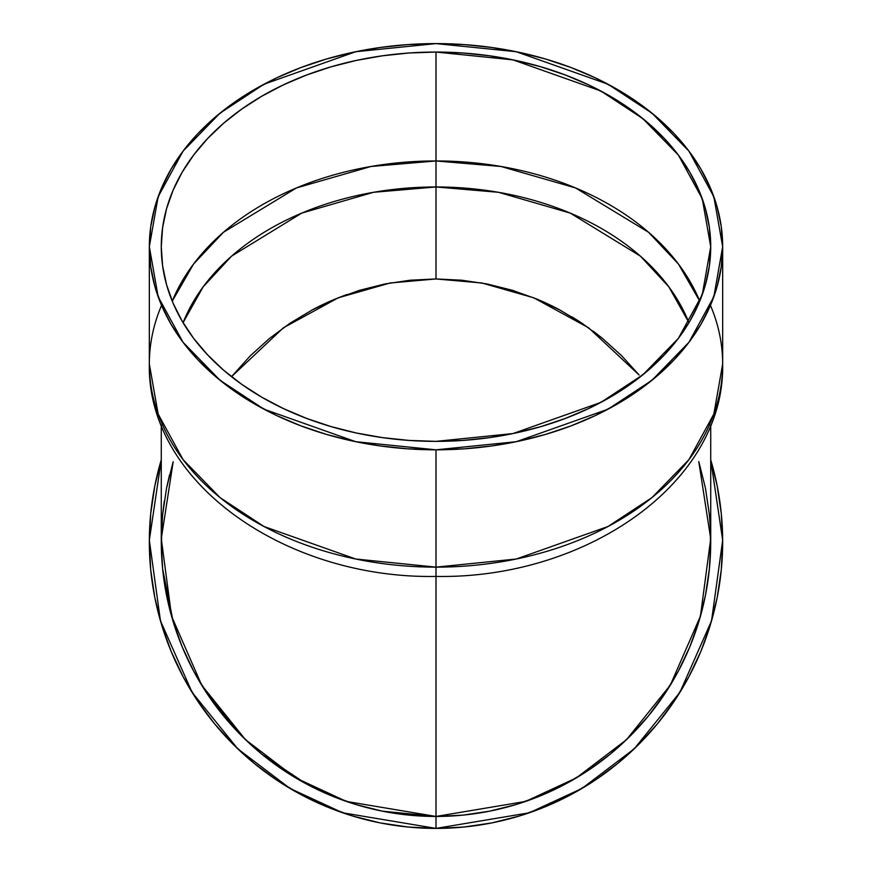 <?xml version="1.0" encoding="UTF-8"?>
<svg xmlns="http://www.w3.org/2000/svg" width="872" height="872" viewBox="0 0 872 872"><rect width="100%" height="100%" fill="white"/><g stroke="black" fill="none" stroke-linecap="round" stroke-linejoin="round"><path stroke-width="1.31" d="M172.242 301.156A274.724 194.652 180 0 1 436 160.949A274.724 194.652 0 0 1 699.758 301.156L678.438 264.042L648.605 232.323L575.498 187.916L501.008 166.487L436 160.949A274.724 194.652 180 0 0 172.242 301.156L193.562 264.042L223.395 232.323L296.502 187.916L370.992 166.487L436 160.949L436 186.968L373.456 192.309L301.777 213.084L231.625 256.106L203.176 286.812L183.066 322.673A262.777 186.183 0 0 1 436 186.968L498.544 192.309L570.223 213.084L640.375 256.106L668.824 286.812L688.934 322.673A262.777 186.183 180 0 0 436 186.968A262.777 186.183 0 0 0 183.066 322.673M337.05 298.289L346.86 294.529M436 828.4L529.239 812.813L581.962 788.462L634.227 748.819L679.92 692.335L711.552 620.777L722.67 540.226L710.724 459.838A286.67 286.67 0 0 1 436 828.4L342.761 812.813L290.038 788.462L237.773 748.819L192.08 692.335L160.448 620.777L149.33 540.226L161.276 459.838L154.835 485.802L150.714 513.63L149.33 541.73L150.714 569.83L154.835 597.658L161.68 624.952L171.152 651.438L183.185 676.868L197.639 701.001L214.403 723.597L233.293 744.437L254.144 763.327L276.74 780.091L300.862 794.556L326.292 806.578L352.789 816.061L380.072 822.896L407.9 827.016L436 828.4L464.1 827.016L491.928 822.896L519.211 816.061L545.709 806.578L571.138 794.556L595.26 780.091L617.856 763.327L638.707 744.437L657.597 723.597L674.361 701.001L688.815 676.868L700.848 651.438L710.32 624.952L717.166 597.658L721.286 569.83L722.67 541.73L721.286 513.63L717.166 485.802L710.724 459.838A286.67 286.67 0 0 1 436 828.4A286.67 286.67 0 0 1 161.276 459.838A286.67 286.67 0 0 0 436 828.4L436 576.425C286.474 579.128 146.976 483.23 149.33 364.027L158.148 414.026L183.055 459.609L220.017 497.585L263.998 526.514L355.732 559.017L436 567.138L436 816.454L409.077 815.135L436 816.454L462.923 815.135L436 816.454L436 828.4L436 449.821L355.732 441.701L263.998 409.197L220.017 380.257L183.055 342.293L158.148 296.709L149.33 246.711L158.148 196.712L183.055 151.129L220.017 113.153L263.998 84.224L355.732 51.721L436 43.6L516.268 51.721L608.002 84.224L651.984 113.153L688.945 151.129L713.852 196.712L722.67 246.711L713.852 296.709L688.945 342.293L651.984 380.257L608.002 409.197L516.268 441.701L436 449.821L407.9 448.84L380.072 445.919L352.789 441.079L326.292 434.354L300.862 425.841L276.74 415.595L254.144 403.714L233.293 390.329L214.403 375.56L197.639 359.547L183.185 342.456L171.152 324.438L161.68 305.669L154.835 286.332L150.714 266.614L149.33 246.711L150.714 226.807L154.835 207.089L161.68 187.753L171.152 168.983L183.185 150.965L197.639 133.863L214.403 117.862L233.293 103.092L254.144 89.707L276.74 77.826L300.862 67.58L326.292 59.056L352.789 52.342L380.072 47.502L407.9 44.581L436 43.6L464.1 44.581L491.928 47.502L519.211 52.342L545.709 59.056L571.138 67.58L595.26 77.826L617.856 89.707L638.707 103.092L657.597 117.862L674.361 133.863L688.815 150.965L700.848 168.983L710.32 187.753L717.166 207.089L721.286 226.807L722.67 246.711L721.286 266.614L717.166 286.332L710.32 305.669L700.848 324.438L688.815 342.456L674.361 359.547L657.597 375.56L638.707 390.329L617.856 403.714L595.26 415.595L571.138 425.841L545.709 434.354L519.211 441.079L491.928 445.919L464.1 448.84L436 449.821A286.67 203.111 180 0 1 149.33 246.711A286.67 203.111 180 0 1 436 43.6A286.67 203.111 180 0 1 722.67 246.711A286.67 203.111 180 0 1 436 449.821L436 576.229M698.897 461.986L705.448 488.135L709.405 514.807L710.429 529.053M710.462 529.631A274.724 274.724 0 0 0 710.397 528.247L710.397 555.213L709.405 568.664L705.448 595.325L698.897 621.474L689.817 646.861L678.285 671.233L664.42 694.363L648.365 716.01L630.26 735.99L610.28 754.095L588.633 770.161L565.503 784.015L541.13 795.547L515.744 804.627L489.595 811.178L463.272 815.102M149.33 246.711L149.33 364.027A286.67 203.111 0 0 0 436 567.138A286.67 203.111 180 0 0 722.67 364.027L713.852 414.026L688.945 459.609L651.984 497.585L608.002 526.514L516.268 559.017L436 567.138L436 449.821M639.132 375.025L588.644 327.828L533.74 297.81L481.878 282.986L436 278.953L410.243 280.217L384.737 284L359.722 290.267L335.437 298.954L312.122 309.985L290.005 323.24L269.295 338.598L250.188 355.918L231.505 376.693L250.188 355.918L269.295 338.598L290.005 323.24L312.122 309.985L335.437 298.954A262.777 262.777 0 0 0 311.904 310.094A262.777 262.777 0 0 1 335.437 298.954L359.722 290.267L384.737 284L410.243 280.217L436 278.953L461.757 280.217L487.263 284L512.278 290.267L536.563 298.954L559.879 309.985L581.995 323.24L602.705 338.598L621.812 355.918L639.132 375.025L621.812 355.918L602.705 338.598L581.995 323.24L559.879 309.985L536.563 298.954L512.278 290.267L487.263 284L461.757 280.217L436 278.953L436 186.968A262.777 186.183 180 0 1 688.934 322.673M699.758 301.156A274.724 194.652 0 0 0 436 160.949L436 52.058L512.921 59.852L600.83 90.993L642.98 118.723L678.405 155.107L702.276 198.794L710.724 246.711L702.276 294.627L678.405 338.314L642.98 374.698L600.83 402.428L512.921 433.569L436 441.363L462.923 440.425L489.595 437.613L515.744 432.981L541.13 426.539L565.503 418.375L588.633 408.554L610.28 397.174L630.26 384.345L648.365 370.197L664.42 354.85L678.285 338.467L689.817 321.201L698.897 303.216L705.448 284.686L709.405 265.786L710.724 246.711L709.405 227.636L705.448 208.735L698.897 190.205L689.817 172.22L678.285 154.954L664.42 138.572L648.365 123.225L630.26 109.076L610.28 96.247L588.633 84.867L565.503 75.046L541.13 66.882L515.744 60.441L489.595 55.808L462.923 52.996L436 52.058L409.077 52.996L382.405 55.808L356.256 60.441L330.87 66.882L306.497 75.046L283.367 84.867L261.72 96.247L241.74 109.076L223.635 123.225L207.58 138.572L193.715 154.954L182.183 172.22L173.103 190.205L166.552 208.735L162.595 227.636L161.276 246.711L162.595 265.786L166.552 284.686L173.103 303.216L182.183 321.201L193.715 338.467L207.58 354.85L223.635 370.197L241.74 384.345L261.72 397.174L283.367 408.554L306.497 418.375L330.87 426.539L356.256 432.981L382.405 437.613L409.077 440.425L436 441.363A274.724 194.652 0 0 1 161.276 246.711A274.724 194.652 0 0 1 436 52.058A274.724 194.652 180 0 1 710.724 246.711A274.724 194.652 180 0 1 436 441.363A274.724 194.652 0 0 1 161.276 246.711A274.724 194.652 0 0 1 436 52.058L436 278.953L436 52.058M161.603 528.247A274.724 274.724 0 0 0 161.538 529.631A274.724 274.724 0 0 1 161.603 528.247L161.603 555.213L162.595 568.664L166.552 595.325L173.103 621.474L182.183 646.861L193.715 671.233L207.58 694.363L223.635 716.01L241.74 735.99L261.72 754.095L283.367 770.161L306.497 784.015L330.87 795.547L356.256 804.627L382.405 811.178L409.077 815.135L382.405 811.178L356.256 804.627L330.87 795.547L306.497 784.015L283.367 770.161L261.72 754.095L241.74 735.99L223.635 716.01L207.58 694.363L193.715 671.233L182.183 646.861L173.103 621.474L166.552 595.325L162.595 568.664L161.276 541.73L162.595 514.807L166.552 488.135L173.103 461.986M462.923 815.135L489.595 811.178L462.923 815.135L436 816.454A274.724 274.724 0 0 0 710.386 555.301A274.724 274.724 0 0 1 436 816.454L382.405 811.178M664.486 694.265L678.285 671.233L689.817 646.861L698.897 621.474L705.448 595.325L709.405 568.664L710.724 541.73A274.724 274.724 0 0 1 710.462 553.84A274.724 274.724 0 0 0 710.724 541.73L710.724 425.111M698.777 461.604L710.713 538.743L700.423 616.242L670.296 685.185L626.51 739.674L576.305 777.922L525.631 801.423L436 816.454A274.724 274.724 0 0 1 161.614 555.301A274.724 274.724 0 0 0 436 816.454L346.369 801.423L295.695 777.922L245.49 739.674L201.705 685.185L171.577 616.242L161.287 538.743L173.168 461.768M169.517 474.946L166.607 487.862M164.318 500.964L162.683 513.979M161.909 523.091L161.745 525.587M161.276 543.169L161.516 553.251M161.669 556.401L162.465 567.269M162.595 568.664L173.179 621.714M173.212 621.823L182.15 646.773M182.466 647.525L193.388 670.623M194.064 671.898L207.22 693.818M207.58 694.363L241.282 735.532M242.1 736.35L261.164 753.648M261.72 754.095L306.508 784.026L330.87 795.547M306.868 784.211L330.586 795.428M331.349 795.744L355.689 804.453M356.256 804.627L382.001 811.102M601.364 337.497L593.276 331.218M580.098 321.986L571.825 316.776M489.595 811.178L515.744 804.627L541.13 795.547L565.503 784.015L588.633 770.161L610.28 754.095L630.26 735.99L648.365 716.01L664.42 694.363M161.276 541.73A274.724 274.724 0 0 0 161.538 553.84A274.724 274.724 0 0 1 161.276 541.73L161.276 425.111M560.097 310.094A262.777 262.777 0 0 0 536.563 298.954A262.777 262.777 0 0 1 560.097 310.094M710.724 306.007A286.67 203.111 180 0 1 436 567.138A286.67 203.111 0 0 1 161.276 306.007M231.505 376.693L283.356 327.828L338.26 297.81L390.122 282.986L436 278.953M722.67 246.711L722.67 364.027C725.024 483.23 585.526 579.128 436 576.425"/></g></svg>
